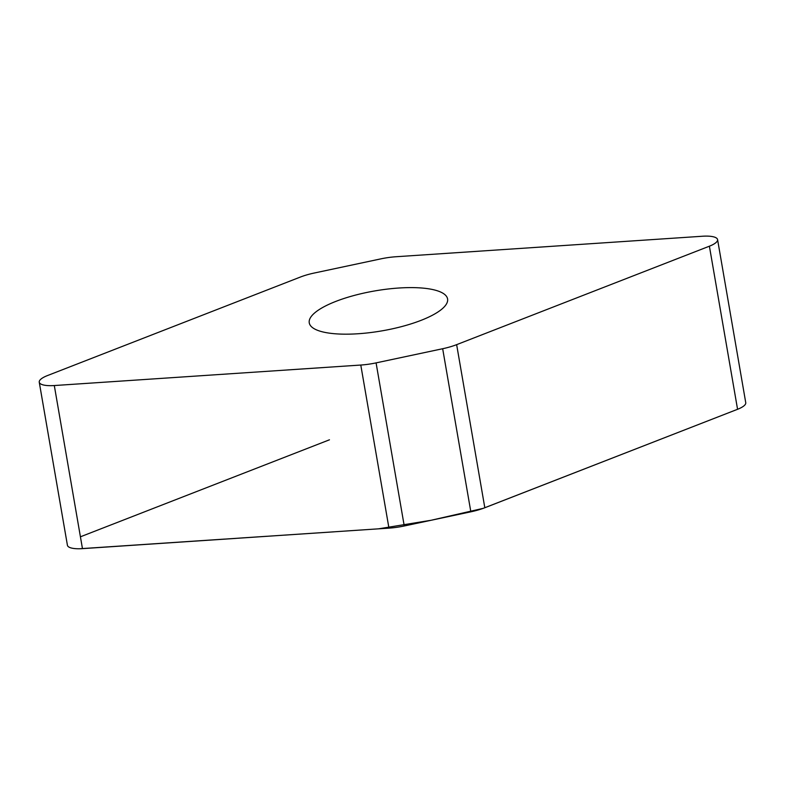 <?xml version="1.0" encoding="UTF-8"?>
<svg xmlns="http://www.w3.org/2000/svg" width="785" height="785" viewBox="0 0 785 785"><rect width="100%" height="100%" fill="white"/><g stroke="black" fill="none" stroke-linecap="round" stroke-linejoin="round"><path stroke-width="1.18" d="M442.671 348.726A32.676 9.44 -9.8 0 0 456.644 344.654L709.395 246.196A21.617 6.251 -9.8 0 0 717.578 239.602A21.617 6.251 -9.8 0 0 702.536 236.236L396.042 256.734A32.676 9.44 -9.8 0 0 380.745 258.893L314.157 273.052A32.676 9.44 -9.8 0 0 300.184 277.125L47.434 375.583A21.617 6.251 -9.8 0 0 39.25 382.187A21.617 6.251 -9.8 0 0 54.302 385.543L360.786 365.045A32.676 9.44 -9.8 0 0 376.084 362.886L442.671 348.726L470.843 511.82L404.255 525.979A32.676 9.44 170.2 0 1 388.958 528.138L82.464 548.636A21.617 6.251 170.2 0 1 67.422 545.281L39.25 382.187M717.578 239.602L745.75 402.695A21.617 6.251 170.2 0 1 737.566 409.289L484.816 507.748A32.676 9.44 170.2 0 1 470.843 511.82M335.823 301.401A70.189 20.282 170.2 0 1 407.238 287.644A70.189 20.282 170.2 0 1 447.578 298.948A70.189 20.282 170.2 0 1 421.005 320.378A70.189 20.282 170.2 0 1 349.6 334.135A70.189 20.282 170.2 0 1 309.251 322.841A70.189 20.282 170.2 0 1 335.823 301.401M79.452 548.764L366.075 529.669M378.527 528.835L431.191 520.249L483.187 508.356L737.596 409.279M329.455 439.806L80.423 536.803M456.644 344.654L484.816 507.748M737.566 409.289L709.395 246.196M404.255 525.979L376.084 362.886M82.464 548.636L54.302 385.543M388.958 528.138L360.786 365.045"/></g></svg>
